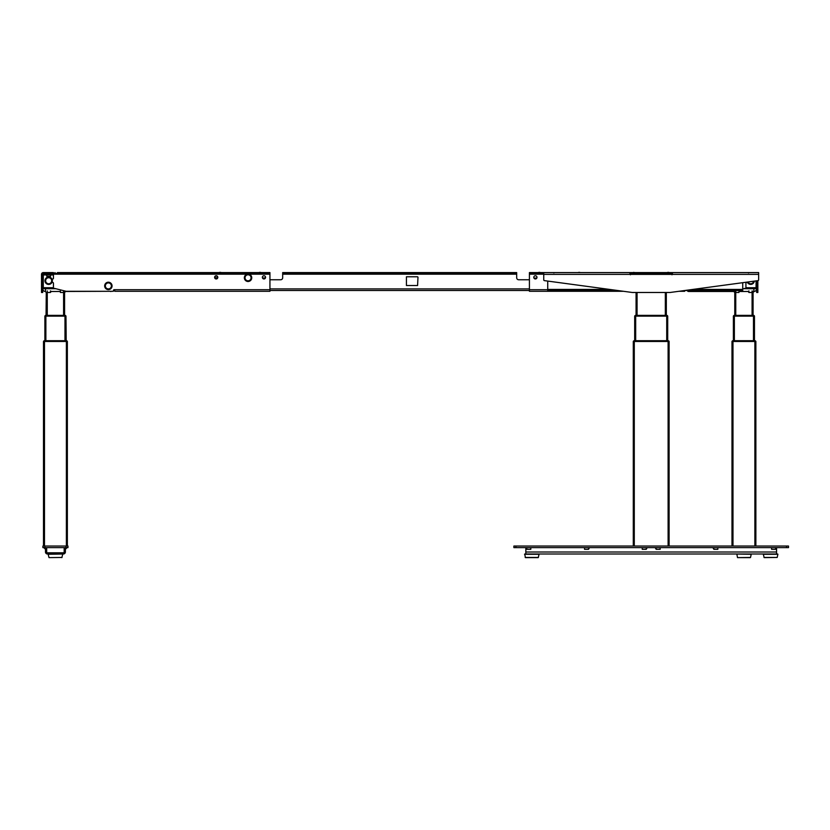 <?xml version="1.0" encoding="UTF-8"?>
<svg xmlns="http://www.w3.org/2000/svg" width="830" height="830" viewBox="0 0 830 830"><rect width="100%" height="100%" fill="white"/><g stroke="black" fill="none" stroke-linecap="round" stroke-linejoin="round"><path stroke-width="1.25" d="M60.403 291.486L51.242 291.486L60.403 291.486M63.588 315.348L63.588 292.482L65.58 291.486L64.584 292.482M46.273 315.348L46.055 315.94L65.912 315.94A1.193 1.193 0 0 0 64.885 315.348A1.193 1.193 0 0 1 65.912 315.94L44.945 316.023L65.912 315.94A1.193 1.193 0 0 0 64.885 315.348L46.055 315.348L46.273 292.482L50.454 292.482L50.454 290.894M64.584 315.348L64.584 291.486L64.584 315.348M44.882 340.694L44.882 316.126L45.878 316.126L44.882 316.126L44.882 340.694M64.979 340.694L64.979 316.126L45.878 316.126L45.878 340.694M43.492 546.036L43.492 341.472L44.488 341.472L43.492 341.472L43.492 546.036M67.365 546.036L67.365 341.472L44.488 341.472L44.488 546.036M64.979 316.126L65.975 316.126L64.979 316.126M65.975 340.694L65.975 316.126L66.193 340.694L44.664 340.694L65.975 340.694M44.945 315.94A1.193 1.193 0 0 1 45.972 315.348A1.193 1.193 0 0 0 44.945 315.94L44.945 315.94M45.598 341.296L67.313 341.379L66.193 341.379L66.193 340.694M66.193 341.296L45.598 341.379M44.685 340.694L44.664 341.379L43.554 341.379L66.193 341.379M67.313 341.296L67.313 341.296A1.193 1.193 0 0 0 66.276 340.694A1.193 1.193 0 0 1 67.313 341.296M43.554 341.296A1.193 1.193 0 0 1 44.581 340.694A1.193 1.193 0 0 0 43.554 341.296L43.554 341.296M53.442 273.578L55.029 273.578M42.693 280.633L41.5 280.633L41.5 292.482L42.693 292.482L42.693 274.377A0.602 0.602 0 0 1 43.295 273.776L53.442 273.776L52.643 273.776L52.643 272.582L53.442 272.582L52.643 272.582L53.442 272.582L53.442 274.969L50.599 274.969M45.484 287.709L45.484 288.705L42.693 288.705A2.791 2.791 0 0 0 45.484 291.486L45.484 288.705L55.724 288.705M110.546 291.288L63.588 291.486M110.546 291.486A2.791 2.791 0 0 0 111.583 291.288A2.791 2.791 0 0 1 110.546 291.486M45.277 291.486A2.791 2.791 0 0 1 42.693 288.705A2.791 2.791 0 0 0 45.277 291.486L46.273 292.482M55.029 273.464L53.442 273.464M53.442 273.184L55.029 273.184M60.403 290.894L60.403 292.482L63.588 292.482L63.588 290.894M51.253 291.361L50.454 292.482M753.08 315.348L753.08 291.486L753.08 315.348M752.084 291.486L753.879 291.486L753.879 287.709M734.778 315.348L734.778 291.486M748.11 291.486L738.949 291.486L748.11 291.486M752.084 315.348L752.084 290.894M753.474 340.694L753.474 316.126L733.378 316.126L733.378 340.694M754.47 340.694L754.47 316.126L754.47 340.694M754.875 546.036L754.875 341.472L731.987 341.472L731.987 546.036M754.875 341.472L755.871 341.472L754.875 341.472M755.871 546.036L755.871 341.472L755.871 546.036M753.298 315.94L734.55 315.94L734.55 315.348L753.381 315.348L753.298 315.94L754.418 315.94A1.193 1.193 0 0 0 753.381 315.348A1.193 1.193 0 0 1 754.418 315.94M733.44 315.94A1.193 1.193 0 0 1 734.477 315.348A1.193 1.193 0 0 0 733.44 315.94L754.418 316.023L734.55 316.023M733.16 340.694L754.771 340.694L754.688 341.296L733.16 341.296L733.16 340.694M755.808 341.296A1.193 1.193 0 0 0 754.771 340.694A1.193 1.193 0 0 1 755.808 341.296M732.05 341.296A1.193 1.193 0 0 1 733.077 340.694A1.193 1.193 0 0 0 732.05 341.296L755.808 341.379L732.05 341.296M735.764 315.348L735.764 292.482L733.782 291.486L734.778 292.482L733.782 291.486L688.807 291.486A2.791 2.791 0 0 1 687.769 291.288L733.264 291.288L736.314 290.531M735.764 291.486L688.807 291.486A2.791 2.791 0 0 1 687.769 291.288M756.659 288.705A2.791 2.791 0 0 1 753.879 291.486A2.791 2.791 0 0 0 756.659 288.705L743.639 288.705M748.899 290.894L748.899 292.482L753.08 292.482L754.086 291.486M748.899 292.482L748.11 291.361M735.764 290.894L735.764 292.482L738.949 292.482L738.949 290.894M753.08 292.482L753.08 291.361M637.067 315.348L637.067 292.482M665.328 315.348L665.328 292.482M666.324 315.348L666.324 292.482L666.324 315.348M636.071 315.348L636.071 292.482L636.071 315.348M667.714 340.694L667.714 316.126L666.718 316.126L667.714 316.126L667.714 340.694M634.68 316.126L635.676 316.126L634.68 316.126L634.68 340.694L634.68 316.126M633.29 546.036L633.29 341.472L634.286 341.472L633.29 341.472L633.29 546.036M668.109 546.036L668.109 341.472L634.286 341.472L634.286 546.036M669.105 546.036L669.105 341.472L669.105 546.036M666.718 340.694L666.718 316.126L635.676 316.126L635.676 340.694M667.652 316.023L666.542 316.023L667.652 316.023M635.78 315.348L635.78 315.348A1.193 1.193 0 0 0 634.743 315.94A1.193 1.193 0 0 1 635.78 315.348A1.193 1.193 0 0 0 634.743 315.94L667.652 315.94A1.193 1.193 0 0 0 666.625 315.348L666.625 315.348A1.193 1.193 0 0 1 667.652 315.94M666.542 315.348L635.853 315.348L635.853 315.94L666.542 315.94L666.542 315.348M667.932 340.694L667.932 341.379L669.053 341.379L633.352 341.296A1.193 1.193 0 0 1 634.379 340.694L668.015 340.694A1.193 1.193 0 0 1 669.053 341.296A1.193 1.193 0 0 0 668.015 340.694A1.193 1.193 0 0 1 669.053 341.296L634.462 341.296L634.462 340.694M633.29 274.377L633.29 273.578L669.105 273.578L669.105 274.377M666.085 273.184L633.809 273.184L666.085 273.578M250.836 291.288L254.022 291.288M216.215 275.768A1.587 1.587 0 0 1 217.802 277.355A1.587 1.587 0 0 1 216.215 278.953A1.587 1.587 0 0 1 214.617 277.355A1.587 1.587 0 0 1 216.215 275.768M115.723 291.288L119.707 291.288L114.727 291.288L114.727 289.701L114.135 289.701A0.602 0.602 0 0 0 113.534 290.293A0.602 0.602 0 0 1 114.135 289.701A0.602 0.602 0 0 0 113.534 290.293A0.602 0.602 0 0 1 114.135 289.701M247.288 274.18L53.442 274.18M55.029 274.18L55.029 272.582L55.029 273.381L57.415 273.381L57.415 272.582L269.937 272.582L269.937 273.381L267.55 273.381L267.55 272.582L269.937 272.582L267.55 272.582M269.937 272.582L269.937 273.381L55.029 273.381M269.937 273.381L269.937 274.18L248.813 274.18M266.357 291.288L269.937 291.288L269.937 274.18M269.543 291.288L114.727 291.288M113.534 290.293L113.337 291.288L111.583 291.288M51.74 287.709L66.089 291.288L113.337 291.288M263.971 278.953A1.587 1.587 0 0 1 262.373 277.355A1.587 1.587 0 0 1 263.971 275.768A1.587 1.587 0 0 1 265.559 277.355A1.587 1.587 0 0 1 263.971 278.953M43.087 274.574L43.087 285.323L43.295 274.232M43.087 285.323A1.836 1.836 0 0 0 43.295 286.153M167.058 291.288C165.014 291.288 165.014 291.288 167.058 291.288C169.102 291.288 169.102 291.288 167.058 291.288M119.707 291.288L120.692 291.288L119.707 291.288M215.219 276.12L215.219 276.224A1.515 1.515 0 0 1 217.211 276.224L217.211 276.12M259.375 272.385L260.651 272.385L259.375 272.385M219.525 272.385L220.801 272.385L219.525 272.385M265.175 277.874L262.643 278.081L265.175 277.874M217.419 277.874L215.001 277.874A1.318 1.318 0 0 1 216.215 276.048A1.318 1.318 0 0 1 217.419 277.874M532.995 291.288L623.444 291.288L529.416 291.288L529.416 273.381L543.743 273.381M633.093 274.377L632.294 274.18L633.093 274.18A1.587 1.587 0 0 0 631.495 272.582L529.416 272.582L529.416 273.381L529.416 272.582M632.875 273.381L638.218 273.184M667.092 272.987L667.081 273.973L667.092 272.987L664.176 272.987L669.52 273.381M669.302 274.377L670.101 274.18L669.302 274.18A1.587 1.587 0 0 1 670.899 272.582L630.603 272.582M684.626 291.288L678.961 291.288L684.626 291.288L684.626 290.531M756.265 285.323L756.265 280.862L756.265 285.323A1.836 1.836 0 0 1 756.068 286.153M742.736 288.933L747.612 287.709M535.392 278.953A1.587 1.587 0 0 1 533.794 277.355A1.587 1.587 0 0 1 535.392 275.768A1.587 1.587 0 0 1 536.979 277.355A1.587 1.587 0 0 1 535.392 278.953M546.928 291.288C548.972 291.288 548.972 291.288 546.928 291.288C544.885 291.288 544.885 291.288 546.928 291.288M536.72 278.081L534.053 278.081L536.72 278.081M538.701 272.582L539.977 272.582M539.977 272.385L538.701 272.385M578.552 272.385L579.828 272.385L578.552 272.385M280.685 279.752L269.937 279.752L280.685 279.752A1.992 1.992 0 0 0 282.677 277.76A1.992 1.992 0 0 1 280.685 279.752M529.416 290.49L269.937 290.49L529.416 290.49M518.677 279.752A1.992 1.992 0 0 1 516.685 277.76A1.992 1.992 0 0 0 518.677 279.752L529.416 279.752M282.677 277.76L282.677 272.582L284.659 272.582L284.659 273.381L282.677 273.381M516.685 273.381L514.693 273.381L514.693 272.582L516.685 272.582L516.685 277.76M417.583 276.764L406.441 276.764L406.441 285.52L417.583 285.52L417.988 277.158M514.693 273.381L284.659 273.381M514.693 272.582L284.659 272.582M50.537 276.276L50.599 274.803L46.729 274.803L46.781 276.276L50.547 276.276L46.947 276.411L50.381 276.276M51.958 282.439L52.643 282.439A0.799 0.799 0 0 1 53.442 283.227L53.442 286.91A0.799 0.799 0 0 1 52.643 287.709L43.295 287.709L43.295 273.776M51.958 279.056L52.643 279.056A0.799 0.799 0 0 0 53.442 278.257L53.442 274.969M53.442 273.776L53.442 272.582L43.295 272.582A1.795 1.795 0 0 0 41.5 274.377L41.5 279.845L42.693 279.845M50.609 273.776L50.599 274.803M46.729 274.803L46.719 273.776L50.599 274.149M49.976 276.442L47.352 276.442M747.467 282.439L746.71 282.439A0.799 0.799 0 0 0 745.921 283.227L745.921 286.91A0.799 0.799 0 0 0 746.71 287.709L756.068 287.709L756.068 280.893M757.852 280.654L757.852 292.482L756.659 292.482L756.659 280.81M547.727 281.08L547.727 290.531L617.831 290.531M742.736 282.688L742.736 290.531L684.563 290.531M672.445 274.211L671.563 274.211M630.831 274.211L629.949 274.211M670.225 274.108L670.111 274.097A0.799 0.799 0 0 1 670.63 273.423A0.799 0.799 0 0 0 670.101 274.18L670.101 274.18M634.815 272.987L633.518 272.977M668.876 272.977L667.59 272.987M667.59 272.385L668.876 272.385L667.59 272.385M633.518 272.385L635.012 272.582L633.518 272.385M670.899 272.582L672.445 272.582A2.386 2.386 0 0 0 670.142 274.377A2.386 2.386 0 0 1 672.445 272.582L672.445 274.377L543.743 274.377L543.743 272.582M632.294 274.18L632.294 274.18A0.799 0.799 0 0 0 631.765 273.423M634.265 272.977L633.02 272.987L633.031 273.973M635.313 272.987L635.313 273.973M668.129 272.977L669.374 272.987L669.105 273.973M671.418 274.377A1.193 1.193 0 0 1 672.445 273.776A1.193 1.193 0 0 0 671.418 274.377M672.445 272.582L758.651 272.582L758.651 279.845A0.799 0.799 0 0 1 757.966 280.633L670.101 292.482L632.294 292.482L544.439 280.633A0.799 0.799 0 0 1 543.743 279.845L543.743 274.377M553.008 272.582L553.973 272.914M630.976 274.377A1.193 1.193 0 0 0 629.949 273.776A1.193 1.193 0 0 1 630.976 274.377M629.949 272.582A2.386 2.386 0 0 1 632.263 274.377A2.386 2.386 0 0 0 629.949 272.582L629.949 274.377M749.386 272.582L748.421 272.914M46.677 552.002A0.799 0.799 0 0 0 47.466 552.801A0.799 0.799 0 0 1 46.677 552.002L46.677 547.624M45.484 547.624L45.484 552.002A1.992 1.992 0 0 0 47.466 553.994L63.391 553.994A1.992 1.992 0 0 0 65.383 552.002L65.383 547.624M63.391 552.801A0.799 0.799 0 0 0 64.18 552.002A0.799 0.799 0 0 1 63.391 552.801L47.466 552.801M64.18 547.624L64.18 552.002M44.882 546.036L67.967 546.036L67.967 547.624L42.89 547.624L42.89 546.036L44.882 546.036L44.882 547.624M67.064 547.624L65.383 549.315M45.484 549.315L43.793 547.624L45.484 549.315M62.53 554.035L48.14 554.274L62.53 554.035M49.022 557.615L62.032 557.459L49.022 557.615L48.14 554.274M743.929 554.035L751.026 554.035L743.929 554.035M750.33 557.615L737.517 557.615L736.833 554.035L751.212 554.274L750.528 557.459L737.517 557.615M771.589 547.624L771.589 549.315L775.562 549.315L776.558 547.624L776.558 553.994L525.836 553.994L525.836 547.624L526.832 549.315L530.806 549.315L530.806 547.624M515.887 547.624L788.5 547.624L788.5 546.036L513.894 546.036L513.894 547.624L515.887 547.624L515.887 546.036M589.508 547.624L588.522 549.315L588.522 547.624M584.538 547.624L584.538 549.315L588.522 549.315M647.224 547.624L646.228 549.315L646.228 547.624M642.244 547.624L642.244 549.315L646.228 549.315M656.177 547.624L656.177 549.315L660.151 549.315L660.151 547.624M656.177 549.315L655.181 547.624M713.883 547.624L713.883 549.315L717.857 549.315L717.857 547.624M713.883 549.315L712.887 547.624M539.095 554.274L524.705 554.035L525.4 557.615L538.214 557.615L539.095 554.274L524.519 554.274M763.496 554.035L777.689 554.035L763.299 554.274L764.181 557.615L777.191 557.459L777.886 554.274L763.299 554.274M52.363 280.748A3.704 3.704 0 0 0 48.659 277.044A3.704 3.704 0 0 0 44.965 280.748A3.704 3.704 0 0 0 48.659 284.441A3.704 3.704 0 0 0 52.363 280.748M112.06 285.914A3.704 3.704 0 0 0 108.357 282.21A3.704 3.704 0 0 0 104.663 285.914A3.704 3.704 0 0 0 108.357 289.618A3.704 3.704 0 0 0 112.06 285.914M251.749 277.801A3.704 3.704 0 0 0 248.046 274.097A3.704 3.704 0 0 0 244.352 277.801A3.704 3.704 0 0 0 248.046 281.495A3.704 3.704 0 0 0 251.749 277.801M747.301 282.076A3.642 3.642 0 0 0 754.314 281.131M47.269 315.348L47.269 290.894M66.369 546.036L66.369 341.472M64.802 315.94L64.802 315.348M734.374 340.694L734.374 316.126M732.983 546.036L732.983 341.472M636.071 273.578L636.071 274.377M666.324 274.377L666.324 273.578M269.937 289.701L114.727 289.701M531.802 273.381L531.802 272.582M672.445 274.18L671.563 274.18M630.841 274.18L629.949 274.18M543.743 274.18L529.416 274.18M547.727 289.701L529.416 289.701M529.416 288.902L269.937 288.902M516.685 274.18L282.677 274.18M46.729 274.969L43.295 274.969M742.736 289.421L692.832 289.421M609.562 289.421L547.727 289.421M636.309 273.184L635.313 273.184M758.651 274.377L672.445 274.377M65.975 546.036L65.975 547.624M776.558 552.002L525.836 552.002M786.508 546.036L786.508 547.624M526.832 547.624L526.832 549.315M775.562 549.315L775.562 547.624M538.411 557.459L525.203 557.459M777.191 557.459L763.994 557.459M51.678 280.748A3.019 3.019 0 0 0 48.659 277.728A3.019 3.019 0 0 0 45.65 280.748A3.019 3.019 0 0 0 48.659 283.756A3.019 3.019 0 0 0 51.678 280.748M52.311 280.748A3.642 3.642 0 0 0 48.659 277.106A3.642 3.642 0 0 0 45.017 280.748A3.642 3.642 0 0 0 48.659 284.389A3.642 3.642 0 0 0 52.311 280.748M111.376 285.914A3.019 3.019 0 0 0 108.357 282.906A3.019 3.019 0 0 0 105.348 285.914A3.019 3.019 0 0 0 108.357 288.933A3.019 3.019 0 0 0 111.376 285.914M111.998 285.914A3.642 3.642 0 0 0 108.357 282.273A3.642 3.642 0 0 0 104.715 285.914A3.642 3.642 0 0 0 108.357 289.556A3.642 3.642 0 0 0 111.998 285.914M251.065 277.801A3.019 3.019 0 0 0 248.046 274.782A3.019 3.019 0 0 0 245.037 277.801A3.019 3.019 0 0 0 248.046 280.81A3.019 3.019 0 0 0 251.065 277.801M251.687 277.801A3.642 3.642 0 0 0 248.046 274.159A3.642 3.642 0 0 0 244.404 277.801A3.642 3.642 0 0 0 248.046 281.443A3.642 3.642 0 0 0 251.687 277.801M747.944 281.982A3.019 3.019 0 0 0 753.671 281.214M61.835 557.615L62.717 554.274M671.314 274.159L671.989 274.782L671.314 274.159M631.091 274.159L630.406 274.782L631.091 274.159"/></g></svg>

